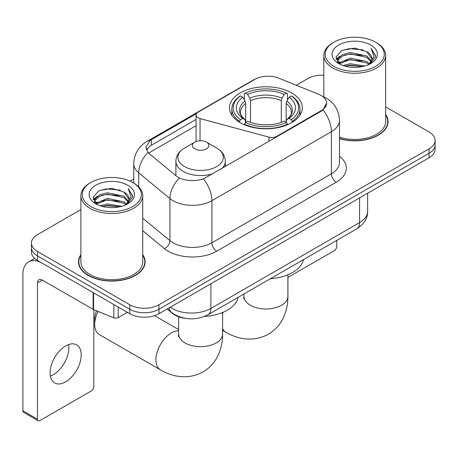 <?xml version="1.0" encoding="UTF-8"?>
<svg xmlns="http://www.w3.org/2000/svg" width="458" height="458" viewBox="0 0 458 458"><rect width="100%" height="100%" fill="white"/><g stroke="black" fill="none" stroke-linecap="round" stroke-linejoin="round"><path stroke-width="0.69" d="M276.724 136.89L276.724 136.341A6.87 3.967 180 0 1 268.961 137.131L200.043 118.576A6.87 3.967 180 0 1 198.085 117.786A6.87 3.967 180 0 1 196.076 114.981A6.87 3.967 180 0 1 198.085 112.176L254.963 79.337A18.549 10.711 0 0 1 278.722 78.135L318.728 94.308A18.549 10.711 0 0 1 321.207 95.51A18.549 10.711 0 0 1 326.64 103.084L323.005 109.903L321.207 111.208L203.489 178.906C196.133 181.122 188.782 181.122 181.431 178.906L177.263 176.799L149.251 153.699L148.003 152.434L145.896 147.087L150.132 140.446L196.465 113.664M291.666 92.928A36.417 21.022 0 0 0 251.98 88.371A36.417 21.022 0 0 0 229.504 107.796A36.417 21.022 0 0 0 240.169 122.664A36.417 21.022 0 0 0 279.855 127.221A36.417 21.022 0 0 0 302.332 107.796A36.417 21.022 0 0 0 291.666 92.928M276.724 136.341L321.207 110.659A18.549 10.711 0 0 0 326.64 103.084M185.708 318.413A20.61 11.902 180 0 1 172.666 313.547L167.147 308.995M80.889 254.671A33.325 19.242 0 0 0 78.484 261.844A33.325 19.242 0 0 0 88.245 275.453A33.325 19.242 0 0 0 124.559 279.62A33.325 19.242 0 0 0 145.134 261.844A33.325 19.242 0 0 0 142.73 254.671M78.828 263.579A33.325 19.242 0 0 0 78.713 264.089M80.889 209.575L37.476 234.639A20.61 11.902 0 0 0 31.436 243.055L31.436 252.032A20.61 11.902 0 0 0 37.476 260.442L129.786 313.736L129.786 309.253A20.61 11.902 0 0 0 158.937 309.253L429.06 153.293A20.61 11.902 0 0 0 435.1 144.877A20.61 11.902 0 0 1 429.06 153.293L158.937 309.253A20.61 11.902 0 0 1 129.786 309.253L37.476 255.953L129.786 309.253L129.786 304.765A20.61 11.902 0 0 0 158.937 304.765L429.06 148.804A20.61 11.902 0 0 0 435.1 140.388A20.61 11.902 0 0 0 429.06 131.978L385.647 106.909M31.436 247.543A20.61 11.902 0 0 0 37.476 255.953A20.61 11.902 0 0 1 31.436 247.543M146.463 149.852L150.132 145.97L196.076 119.441M339.458 138.7A33.325 19.242 0 0 0 388.052 121.599A33.325 19.242 0 0 0 385.647 114.42M323.812 75.232A20.61 11.902 0 0 0 307.604 78.679L296.263 85.228M133.759 179.049L130.129 181.145M31.436 243.055A20.61 11.902 0 0 0 37.476 251.465L129.786 304.765M144.905 264.089A33.325 19.242 0 0 0 144.791 263.579M387.823 123.843A33.325 19.242 0 0 0 387.708 123.328M129.786 313.736A20.61 11.902 0 0 0 158.937 313.736L429.06 157.781A20.61 11.902 0 0 0 435.1 149.365L435.1 140.388M287.905 277.428L334.323 250.629A3.435 1.981 120 0 0 336.75 246.421L336.75 240.41M333.836 66.336A29.547 17.055 0 0 0 375.623 66.341A29.547 17.055 0 0 0 375.623 42.216L376.59 42.777A30.921 17.851 0 0 1 385.647 55.401A30.921 17.851 0 0 1 366.56 71.889A30.921 17.851 0 0 1 332.869 68.019A30.921 17.851 0 0 1 323.812 55.401A30.921 17.851 0 0 1 332.869 42.777L333.836 42.216A29.547 17.055 0 0 0 333.836 66.336M339.458 137.119A30.921 17.851 0 0 0 385.647 121.599L385.647 55.401M339.458 138.476A32.982 19.041 0 0 0 387.708 121.599A32.982 19.041 0 0 0 385.647 114.969M343.156 65.534L350.284 63.708L364.74 66.021M345.195 66.152L350.284 65.11L362.627 66.547M338.708 63.238L350.284 58.097L366.875 61.595L369.543 63.811M339.418 63.828L350.284 59.5L366.875 62.998L368.805 64.475M337.758 62.288L337.552 60.903L338.136 58.561L342.584 54.588L350.284 52.487L366.875 55.99L371.415 61.143M337.603 61.607L338.136 59.964L342.584 55.99L350.284 53.889L366.875 57.393L371.095 61.807M368.627 64.618A17.175 9.916 0 0 0 371.907 58.796A17.175 9.916 0 0 0 366.875 51.783L371.896 59.134M370.762 45.021A22.671 13.093 0 0 0 338.748 44.993A22.671 13.093 0 0 0 338.599 63.479A22.671 13.093 0 0 0 338.697 63.536A22.671 13.093 0 0 0 370.86 63.479A22.671 13.093 0 0 0 370.762 45.021M366.875 51.783L354.532 48.096L341.851 50.432L335.972 57.073L339.87 64.16M370.035 63.937L375.514 56.987L375.623 55.739L371.169 48.29L373.974 56.637L368.81 64.538M376.59 42.777L375.623 42.216A29.547 17.055 0 0 0 333.836 42.216M371.169 48.29L375.617 56.019M341.559 50.575L349.322 48.657L363.234 49.905M336.195 59.603L338.731 57.616M344.307 55.241L349.322 54.267L362.742 55.372M344.307 60.851L349.322 59.878L362.742 60.983M345.338 66.192L349.322 65.488L362.604 66.553M336.046 59.053L340.208 56.094M338.262 62.82L340.208 61.704M239.511 122.275L239.511 121.359L240.49 119.67A32.707 18.881 0 0 1 240.49 95.922L242.74 97.216A29.547 17.055 0 0 0 242.74 118.376L244.961 119.635L245.677 122.286M245.677 121.204L245.677 103.445L244.961 101.046L242.74 97.216M244.372 100.033L244.372 93.672L245.351 93.117A32.707 18.881 0 0 1 286.485 93.117L284.241 94.417A29.547 17.055 0 0 0 247.595 94.417L249.816 98.241L250.537 100.64L250.537 122.36M281.298 122.36L281.298 100.64L282.019 98.241L284.241 94.417M270.46 278.682A37.791 21.818 0 0 0 303.431 259.646M244.372 124.164A34.081 19.677 0 0 0 287.464 124.164L286.485 122.475A32.707 18.881 0 0 1 245.351 122.475L244.372 124.748M287.464 124.748L287.464 124.164M240.49 95.922L239.511 96.478A34.081 19.677 0 0 0 231.84 108.918A34.081 19.677 0 0 0 239.511 121.359M286.485 93.117L287.464 93.672L287.464 100.033M245.351 122.475L247.595 121.175A29.547 17.055 0 0 0 284.241 121.175L286.485 122.475M242.74 118.376L240.49 119.67M247.595 94.417L245.351 93.117M244.961 101.046A26.427 15.257 0 0 0 244.961 119.635L245.082 119.715C241.332 116.086 239.797 113.624 240.496 112.325A25.425 14.679 0 0 1 245.677 103.445M292.324 121.359A34.081 19.677 0 0 0 299.996 108.918A34.081 19.677 0 0 0 292.324 96.478L291.345 95.922A32.707 18.881 0 0 1 291.345 119.67L292.324 121.359L292.324 122.275M291.345 119.67L289.095 118.376A29.547 17.055 0 0 0 289.095 97.216L291.345 95.922M289.095 97.216L286.874 101.046L286.158 103.445L286.158 121.204L286.874 119.635L289.095 118.376M286.158 103.445A25.425 14.679 0 0 1 291.34 112.325C292.032 113.63 290.504 116.097 286.754 119.715L286.874 119.635A26.427 15.257 0 0 0 286.874 101.046M286.158 122.286L286.158 121.204M98.041 311.429A21.984 12.692 120 0 0 94.709 324.453L94.709 318.848A15.114 8.725 -60 0 1 96.558 310.827M94.709 324.453A21.984 12.692 120 0 0 99.26 334.523L160.477 369.864A21.984 12.692 -60 0 1 157.105 352.248A21.984 12.692 -60 0 1 171.469 332.869A21.984 12.692 -60 0 1 178.631 330.756M221.953 168.515A24.738 14.278 0 0 0 225.353 161.285C225.17 155.777 222.285 151.363 216.686 148.037L206.449 142.129A8.244 4.757 0 0 0 194.793 142.129A8.244 4.757 0 0 0 194.793 148.861A8.244 4.757 0 0 0 206.449 148.861A8.244 4.757 0 0 0 206.449 142.129L216.686 148.037A22.723 13.116 0 0 1 216.686 166.592A22.723 13.116 0 0 1 184.551 166.592A22.723 13.116 0 0 1 184.551 148.037C178.958 151.363 176.067 155.777 175.883 161.285A24.738 14.278 0 0 0 183.131 171.378A24.738 14.278 0 0 0 213.147 173.599M204.537 316.421A37.791 21.818 0 0 0 238.137 297.345M68.591 344.571A21.984 12.692 -60 0 1 53.323 374.724A21.984 12.692 -60 0 1 50.386 376.098M65.654 381.846A21.984 12.692 120 0 0 80.018 362.473A21.984 12.692 120 0 0 76.646 344.851A21.984 12.692 120 0 0 65.654 345.939A21.984 12.692 120 0 0 51.29 365.318A21.984 12.692 120 0 0 54.662 382.934A21.984 12.692 120 0 0 65.654 381.846M118.244 307.078L118.244 317.594L127.358 312.333M93.134 292.576L42.336 263.247A27.486 15.87 -120 0 0 28.591 261.89A27.486 15.87 -120 0 0 22.9 274.468L22.9 410.792L37.476 419.207L37.476 282.884A6.87 3.967 60 0 1 38.896 279.741A6.87 3.967 60 0 1 42.336 280.078L93.134 309.408L93.134 292.576A3.435 1.981 0 0 0 93.592 292.799M37.476 419.207A3.435 1.981 120 0 0 38.186 420.782L23.61 412.366A3.435 1.981 -60 0 1 22.9 410.792M38.186 420.782A3.435 1.981 120 0 0 39.903 420.61L91.405 390.88A3.435 1.981 120 0 0 93.833 386.672L93.833 309.728M118.244 317.594A3.435 1.981 180 0 1 113.847 317.818L93.592 309.631A3.435 1.981 180 0 1 93.134 309.408M90.919 206.587A29.547 17.055 0 0 0 132.7 206.587A29.547 17.055 0 0 0 132.7 182.467L133.673 183.028A30.921 17.851 0 0 1 142.73 195.646A30.921 17.851 0 0 1 123.643 212.14A30.921 17.851 0 0 1 89.945 208.27A30.921 17.851 0 0 1 80.889 195.646A30.921 17.851 0 0 1 89.945 183.028L90.919 182.467A29.547 17.055 0 0 0 90.919 206.587M80.889 195.646L80.889 261.844A30.921 17.851 0 0 0 89.945 274.468A30.921 17.851 0 0 0 123.643 278.338A30.921 17.851 0 0 0 142.73 261.844L142.73 195.646M80.889 255.221A32.982 19.041 0 0 0 78.828 261.844A32.982 19.041 0 0 0 88.491 275.31A32.982 19.041 0 0 0 124.427 279.437A32.982 19.041 0 0 0 144.791 261.844A32.982 19.041 0 0 0 142.73 255.221M100.233 205.779L107.361 203.953L121.817 206.272M102.277 206.403L107.361 205.356L119.704 206.798M95.808 203.472L107.361 198.343L123.958 201.846L126.626 204.062M96.501 204.073L107.361 199.745L123.958 203.249L125.887 204.726M94.835 202.533L94.634 201.154L95.218 198.812L99.661 194.833L107.361 192.738L123.958 196.236L128.498 201.388M94.686 201.852L95.218 200.215L99.661 196.236L107.361 194.135L123.958 197.638L128.171 202.058M125.71 204.869A17.175 9.916 0 0 0 128.984 199.041A17.175 9.916 0 0 0 123.958 192.028L128.979 199.379M127.839 185.267A22.671 13.093 0 0 0 95.825 185.238A22.671 13.093 0 0 0 95.676 203.724A22.671 13.093 0 0 0 95.774 203.781A22.671 13.093 0 0 0 127.942 203.724A22.671 13.093 0 0 0 127.839 185.267M123.958 192.028L111.615 188.347L98.934 190.677L93.048 197.324L96.953 204.405M127.118 204.182L132.591 197.232L132.706 195.984L128.246 188.536L131.057 196.883L125.887 204.789M133.673 183.028L132.7 182.467A29.547 17.055 0 0 0 90.919 182.467M128.246 188.536L132.7 196.27M98.636 190.826L106.399 188.908L120.317 190.156M93.272 199.848L95.808 197.862M101.39 195.492L106.399 194.518L119.819 195.618M101.39 201.102L106.399 200.129L119.819 201.228M102.415 206.438L106.399 205.739L119.687 206.798M93.129 199.299L97.291 196.345M95.338 203.071L97.291 201.955M321.207 110.659L321.207 111.208M172.666 313.255L172.666 313.547M268.961 141.373L268.961 137.131M200.043 140.749L200.043 118.576M339.458 156.258A34.356 19.831 180 0 1 336.269 182.187L216.749 251.19A6.87 3.967 60 0 1 211.894 242.774L331.409 173.771A27.486 15.87 0 0 0 339.458 162.55L339.458 120.477A27.486 15.87 180 0 1 331.409 131.692A24.051 13.883 -120 0 0 323.005 109.903M216.749 251.19A34.356 19.831 180 0 1 168.166 251.19A34.356 19.831 180 0 1 164.319 248.539L142.73 230.735M179.313 178.07A24.051 16.082 129.5 0 0 169.947 198.577L169.947 240.656A27.486 15.87 0 0 0 173.027 242.774A27.486 15.87 0 0 0 211.894 242.774L211.894 200.696A27.486 15.87 180 0 1 173.027 200.696A27.486 15.87 180 0 1 169.947 198.577L138.734 172.843A27.486 15.87 180 0 1 133.759 163.741L133.759 183.08M339.458 120.477C338.994 110.59 334.649 103.182 326.428 98.247L322.959 96.558A24.051 11.261 112 0 0 322.632 96.438M203.489 178.906A24.051 13.883 60 0 1 211.894 200.696L331.409 131.692L331.409 173.771A6.87 3.967 60 0 0 336.269 182.187M150.132 140.446A24.051 13.883 -120 0 0 146.789 141.511C138.568 146.451 134.228 153.859 133.759 163.741M146.789 141.511L252.942 80.224A24.051 13.883 60 0 1 254.768 79.452M148.003 152.434A24.051 16.082 129.5 0 0 138.734 172.843L138.734 186.87M148.587 153.098L196.076 125.681M147.31 148.421A18.549 10.711 -120 0 0 146.514 149.978M158.937 304.765L158.937 313.736M429.06 148.804L429.06 157.781M37.476 251.465L37.476 260.442M142.73 218.214L169.947 240.656A6.87 4.597 -50.5 0 1 164.319 248.539M151.329 139.724L151.329 145.272M170.204 307.232A27.486 15.87 0 0 0 172.053 308.411A27.486 15.87 0 0 0 210.92 308.411L359.587 222.577A27.486 15.87 0 0 0 367.637 211.356C367.837 218.174 364.207 224.014 356.742 228.868L208.075 314.698A13.74 7.935 60 0 0 210.92 308.411L210.92 283.725M359.587 197.89L359.587 222.577A13.74 7.935 60 0 1 356.742 228.868M169.094 307.873A13.74 9.189 129.5 0 0 171.487 312.345L167.313 308.898M287.905 274.766L287.905 296.292A21.984 12.692 180 0 1 281.464 305.268A21.984 12.692 180 0 1 250.371 305.268A21.984 12.692 180 0 1 243.931 296.292L243.645 298.885M287.905 296.292C287.939 303.316 286.674 309.917 284.109 316.1C280.811 323.875 275.561 329.915 268.371 334.208C253.028 342.658 236.637 338.777 225.771 332.165A21.984 12.692 -60 0 1 222.605 328.712M222.605 313.885A21.984 12.692 -60 0 1 223.189 312.224M281.298 100.64A25.425 14.679 0 0 0 250.537 100.64M282.019 98.241A26.427 15.257 0 0 0 249.816 98.241M222.605 312.465L222.605 333.991A21.984 12.692 180 0 1 216.165 342.968A21.984 12.692 180 0 1 185.072 342.968A21.984 12.692 180 0 1 178.631 333.991L178.345 336.584M37.476 282.884L42.336 280.078M93.592 292.845L93.592 309.631M113.847 317.818L113.847 304.536M196.076 141.522L196.076 114.981M252.942 80.224L257.356 78.175M322.959 96.558L322.598 96.409M208.075 314.698C197.014 320.257 185.959 320.257 174.899 314.698L171.487 312.345M367.637 211.356L367.637 193.247M387.708 124.353L387.708 121.599M337.552 62.048L337.552 60.903M323.812 96.919L323.812 55.401M225.771 332.165L222.605 330.338M231.84 115.204L231.84 108.918M299.996 115.204L299.996 108.918M243.931 293.996L243.931 296.292M222.605 333.991C222.645 341.015 221.38 347.616 218.809 353.799C215.512 361.574 210.268 367.614 203.077 371.907C187.734 380.358 171.338 376.476 160.477 369.864M225.353 166.546L225.353 161.285M175.883 175.666L175.883 161.285M194.793 142.129L184.551 148.037M178.631 329.571L154.552 315.665M178.631 316.816L178.631 333.991M28.591 261.89L34.636 258.398M144.791 264.604L144.791 261.844M94.634 202.293L94.634 201.154M78.828 264.604L78.828 261.844"/></g></svg>
